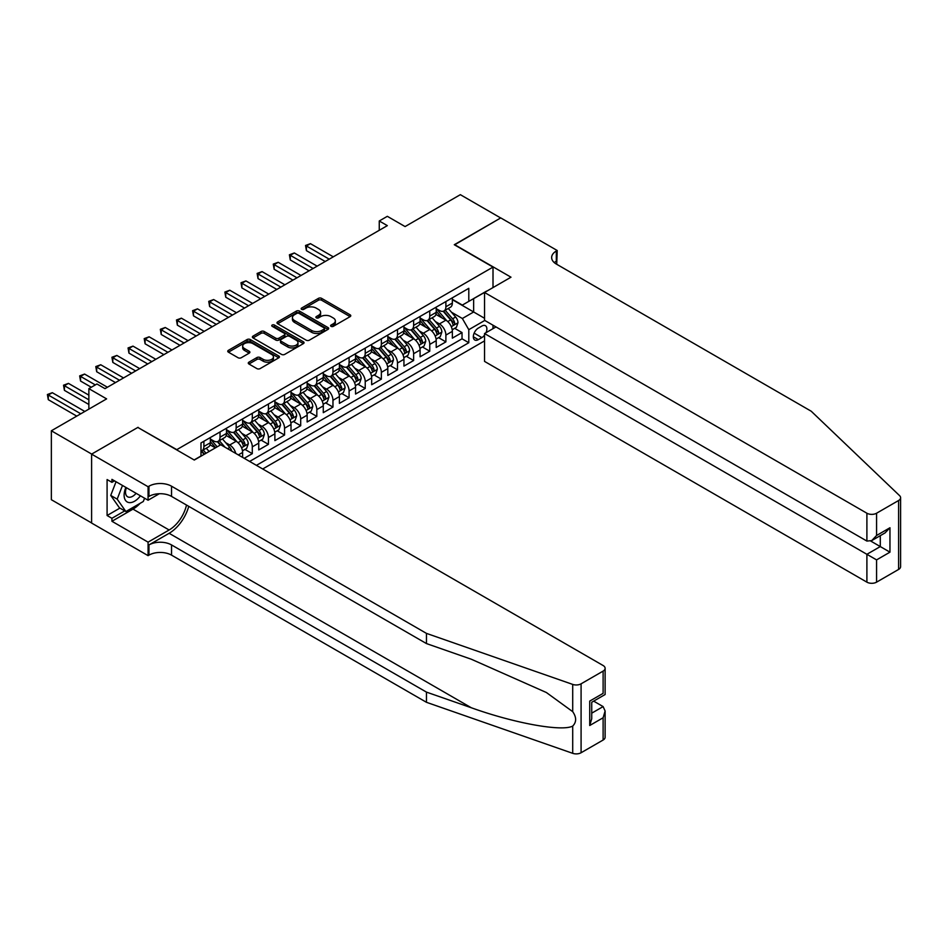 <?xml version="1.0" encoding="UTF-8"?>
<svg xmlns="http://www.w3.org/2000/svg" width="948" height="948" viewBox="0 0 948 948"><rect width="100%" height="100%" fill="white"/><g stroke="black" fill="none" stroke-linecap="round" stroke-linejoin="round"><path stroke-width="1.42" d="M331.065 326.349A1.564 0.901 0 0 0 333.281 326.349L350.108 316.644A2.24 1.292 0 0 0 350.772 315.72A2.24 1.292 0 0 0 350.108 314.807L321.609 298.359A2.24 1.292 0 0 0 318.445 298.359L301.618 308.064A1.564 0.901 0 0 0 301.156 308.704A1.564 0.901 0 0 0 301.618 309.344A1.564 0.901 0 0 0 303.834 309.344L306.014 308.088A7.169 4.136 0 0 1 316.146 308.088L318.516 309.463A7.169 4.136 0 0 1 320.614 312.39A7.169 4.136 0 0 1 318.516 315.317L316.348 316.573A1.564 0.901 0 0 0 315.885 317.213A1.564 0.901 0 0 0 316.348 317.853A1.564 0.901 0 0 0 318.564 317.853L320.732 316.596A7.169 4.136 0 0 1 330.876 316.596L333.246 317.971A7.169 4.136 0 0 1 335.343 320.886A7.169 4.136 0 0 1 333.246 323.813L331.065 325.069A1.564 0.901 0 0 0 330.615 325.709A1.564 0.901 0 0 0 331.065 326.349L331.065 325.069M248.921 362.172A2.24 1.292 0 0 0 248.269 363.084A2.24 1.292 0 0 0 248.921 363.996L256.92 368.618A2.24 1.292 0 0 0 260.084 368.618L278.771 357.823A2.24 1.292 0 0 0 279.423 356.91A2.24 1.292 0 0 0 278.771 355.998L250.272 339.538A2.24 1.292 0 0 0 247.096 339.538L228.409 350.333A2.24 1.292 0 0 0 227.757 351.246A2.24 1.292 0 0 0 228.409 352.158L238.078 357.74A2.24 1.292 0 0 0 241.242 357.74L249.241 353.118A2.24 1.292 0 0 0 249.893 352.206A2.24 1.292 0 0 0 249.241 351.293L244.442 348.52A5.996 3.46 0 0 1 242.688 346.079A5.996 3.46 0 0 1 246.385 342.88A5.996 3.46 0 0 1 252.915 343.638L271.685 354.469A5.996 3.46 0 0 1 273.439 356.91A5.996 3.46 0 0 1 269.742 360.11A5.996 3.46 0 0 1 263.212 359.363L260.084 357.55A2.24 1.292 0 0 0 256.92 357.55L248.921 362.172L248.921 363.996M138.064 427.572L176.79 449.648L493.007 267.087L454.282 244.726L500.663 217.957L460.337 194.672L405.08 226.572L387.329 216.322L379.259 220.979L387.329 225.636L104.991 388.644L96.933 383.987L88.863 388.644L88.863 409.133M138.064 427.299L91.683 454.08L51.358 430.783L106.614 398.883L88.863 388.644M306.168 340.178A2.24 1.292 0 0 0 309.332 340.178L328.02 329.394A2.24 1.292 0 0 0 328.672 328.482A2.24 1.292 0 0 0 328.02 327.57L299.521 311.11A2.24 1.292 0 0 0 296.345 311.11L277.657 321.893A2.24 1.292 0 0 0 277.006 322.806A2.24 1.292 0 0 0 277.657 323.73L306.168 340.178M272.823 326.693A1.564 0.901 0 0 1 274.41 326.918L274.41 325.046L303.396 341.778A2.24 1.292 0 0 1 304.047 342.702A2.24 1.292 0 0 1 303.396 343.614L284.708 354.398A2.24 1.292 0 0 1 281.544 354.398L253.033 337.938L261.032 333.364L261.032 331.492L253.033 336.113A2.24 1.292 0 0 0 252.381 337.026A2.24 1.292 0 0 0 253.033 337.938L253.033 336.113M261.032 333.364A2.24 1.292 0 0 1 264.208 333.364L264.208 331.492A2.24 1.292 0 0 0 261.032 331.492M264.208 331.492L275.761 338.175A2.24 1.292 0 0 0 278.925 338.175L284.234 335.106A2.24 1.292 0 0 0 284.886 334.194A2.24 1.292 0 0 0 284.234 333.281L272.195 326.325A1.564 0.901 0 0 1 271.744 325.685A1.564 0.901 0 0 1 272.704 324.856A1.564 0.901 0 0 1 274.41 325.046M91.6 522.952L51.358 499.714L51.358 430.783M244.228 458.311L252.298 453.654L244.951 449.423M241.787 433.343L245.84 435.677A9.125 5.273 60 0 1 252.298 446.852L258.745 443.131L258.745 449.933L268.426 444.339L261.091 440.109M257.927 424.029L261.968 426.363A9.125 5.273 60 0 1 268.426 437.538L274.884 433.817L274.884 440.619L284.566 435.025L277.219 430.795M274.055 414.714L278.108 417.049A9.125 5.273 60 0 1 284.566 428.223L291.012 424.503L291.012 431.304L300.694 425.711L293.359 421.481M290.195 405.4L294.236 407.735A9.125 5.273 60 0 1 300.694 418.909L307.152 415.188L307.152 421.99L316.822 416.397L309.486 412.155M306.322 396.086L310.375 398.421A9.125 5.273 60 0 1 316.822 409.595L323.28 405.874L323.28 412.676L332.961 407.083L325.614 402.841M322.45 386.772L326.503 389.107A9.125 5.273 60 0 1 332.961 400.281L339.408 396.56L339.408 403.362L349.089 397.769L341.754 393.527M338.59 377.458L342.643 379.793A9.125 5.273 60 0 1 349.089 390.967L355.547 387.246L355.547 394.048L365.229 388.455L357.882 384.213M354.718 368.144L358.771 370.478A9.125 5.273 60 0 1 365.229 381.653L371.675 377.932L371.675 384.734L381.357 379.141L374.022 374.898M370.858 358.83L374.91 361.164A9.125 5.273 60 0 1 381.357 372.339L387.815 368.618L387.815 375.42L397.496 369.827L390.149 365.584M386.985 349.516L391.038 351.85A9.125 5.273 60 0 1 397.496 363.025L403.943 359.304L403.943 366.106L413.624 360.513L406.289 356.27M403.125 340.202L407.178 342.536A9.125 5.273 60 0 1 413.624 353.711L420.083 349.99L420.083 356.792L429.764 351.198L422.417 346.956M419.253 330.876L423.306 333.222A9.125 5.273 60 0 1 429.764 344.397L436.21 340.676L436.21 347.466L445.892 341.884L445.892 335.082A9.125 5.273 -120 0 0 439.445 323.908L435.393 321.562M438.557 337.642L445.892 341.884M215.35 447.883L210.053 444.825M242.617 457.386L242.617 452.445A9.125 5.273 -120 0 0 236.159 441.27L226.181 435.511M235.779 453.44A9.125 5.273 60 0 0 229.712 444.991L225.66 442.657M258.745 443.131A9.125 5.273 -120 0 0 252.298 431.956L242.321 426.197M274.884 433.817A9.125 5.273 -120 0 0 268.426 422.642L258.449 416.883M291.012 424.503A9.125 5.273 -120 0 0 284.566 413.328L274.588 407.569M307.152 415.188A9.125 5.273 -120 0 0 300.694 404.014L290.716 398.255M323.28 405.874A9.125 5.273 -120 0 0 316.822 394.7L306.844 388.941M339.408 396.56A9.125 5.273 -120 0 0 332.961 385.386L322.984 379.627M355.547 387.246A9.125 5.273 -120 0 0 349.089 376.072L339.111 370.301M371.675 377.932A9.125 5.273 -120 0 0 365.229 366.757L355.251 360.987M387.815 368.618A9.125 5.273 -120 0 0 381.357 357.443L371.379 351.672M403.943 359.304A9.125 5.273 -120 0 0 397.496 348.117L387.519 342.358M420.083 349.99A9.125 5.273 -120 0 0 413.624 338.803L403.647 333.044M436.21 340.676A9.125 5.273 -120 0 0 429.764 329.489L419.786 323.73M486.004 332.701A7.074 4.088 120 0 0 485.412 325.697A7.074 4.088 120 0 0 481.868 326.053L478.325 328.103A7.074 4.088 120 0 0 473.704 334.336A7.074 4.088 120 0 0 474.782 340A7.074 4.088 120 0 0 478.325 339.645L481.868 337.595A7.074 4.088 120 0 0 484.535 335.177M262.703 468.976L484.535 340.901M493.007 267.087L493.007 287.576M493.007 325.211L493.007 328.66M256.41 465.35L468.798 342.726L468.798 329.679L462.351 318.504L451.521 312.248M194.139 459.946L200.988 455.988L200.988 442.941L468.798 288.322L468.798 301.369L486.549 291.309M484.772 320.46L468.798 329.679M210.349 439.031L213.573 440.891A9.125 5.273 60 0 0 218.135 441.353L224.593 437.621A9.125 5.273 -120 0 0 226.477 433.449L226.477 428.223M226.477 429.717L229.712 431.577A9.125 5.273 60 0 0 234.274 432.027L240.721 428.306A9.125 5.273 -120 0 0 242.617 424.135L242.617 418.909M242.617 420.402L245.84 422.263A9.125 5.273 60 0 0 250.402 422.713L256.861 418.992A9.125 5.273 -120 0 0 258.745 414.809L258.745 409.595M258.745 411.088L261.968 412.949A9.125 5.273 60 0 0 266.542 413.399L272.988 409.678A9.125 5.273 -120 0 0 274.884 405.495L274.884 400.281M274.884 401.774L278.108 403.635A9.125 5.273 60 0 0 282.67 404.085L289.128 400.364A9.125 5.273 -120 0 0 291.012 396.181L291.012 390.967M291.012 392.46L294.236 394.321A9.125 5.273 60 0 0 298.798 394.771L305.256 391.05A9.125 5.273 -120 0 0 307.152 386.867L307.152 381.653M307.152 383.146L310.375 385.007A9.125 5.273 60 0 0 314.937 385.457L321.396 381.736A9.125 5.273 -120 0 0 323.28 377.553L323.28 372.339M323.28 373.832L326.503 375.692A9.125 5.273 60 0 0 331.065 376.143L337.524 372.422A9.125 5.273 -120 0 0 339.408 368.239L339.408 363.025M339.408 364.518L342.643 366.378A9.125 5.273 60 0 0 347.205 366.829L353.651 363.108A9.125 5.273 -120 0 0 355.547 358.925L355.547 353.711M355.547 355.204L358.771 357.064A9.125 5.273 60 0 0 363.333 357.514L369.791 353.794A9.125 5.273 -120 0 0 371.675 349.611L371.675 344.397M371.675 345.89L374.91 347.75A9.125 5.273 60 0 0 379.473 348.2L385.919 344.48A9.125 5.273 -120 0 0 387.815 340.296L387.815 335.082M387.815 336.576L391.038 338.436A9.125 5.273 60 0 0 395.6 338.886L402.059 335.165A9.125 5.273 -120 0 0 403.943 330.982L403.943 325.768M403.943 327.261L407.178 329.122A9.125 5.273 60 0 0 411.74 329.572L418.186 325.851A9.125 5.273 -120 0 0 420.083 321.668L420.083 316.454M420.083 317.947L423.306 319.808A9.125 5.273 60 0 0 427.868 320.258L434.326 316.537A9.125 5.273 -120 0 0 436.21 312.354L436.21 307.14M249.632 461.439L462.031 338.803L462.031 332.57L452.35 338.152L452.35 331.362A9.125 5.273 -120 0 0 445.892 320.175L435.914 314.416M436.21 308.633L439.445 310.494A9.125 5.273 -120 0 0 444.008 310.944A9.125 5.273 -120 0 0 445.892 306.761L445.892 301.547M444.008 310.944L450.454 307.223A9.125 5.273 -120 0 0 452.35 303.04L452.35 297.826M203.891 441.27L203.891 446.484A9.125 5.273 60 0 1 202.007 450.667A9.125 5.273 60 0 1 200.988 451.035M202.007 450.667L208.453 446.935A9.125 5.273 -120 0 0 210.349 442.763L210.349 437.538M220.031 431.956L220.031 437.17A9.125 5.273 60 0 1 218.135 441.353M236.159 422.642L236.159 427.856A9.125 5.273 60 0 1 234.274 432.027M252.298 413.328L252.298 418.542A9.125 5.273 60 0 1 250.402 422.713M268.426 404.014L268.426 409.228A9.125 5.273 60 0 1 266.542 413.399M284.566 394.7L284.566 399.914A9.125 5.273 60 0 1 282.67 404.085M300.694 385.386L300.694 390.6A9.125 5.273 60 0 1 298.798 394.771M316.822 376.072L316.822 381.286A9.125 5.273 60 0 1 314.937 385.457M332.961 366.757L332.961 371.971A9.125 5.273 60 0 1 331.065 376.143M349.089 357.432L349.089 362.657A9.125 5.273 60 0 1 347.205 366.829M365.229 348.117L365.229 353.343A9.125 5.273 60 0 1 363.333 357.514M381.357 338.803L381.357 344.029A9.125 5.273 60 0 1 379.473 348.2M397.496 329.489L397.496 334.715A9.125 5.273 60 0 1 395.6 338.886M413.624 320.175L413.624 325.401A9.125 5.273 60 0 1 411.74 329.572M429.764 310.861L429.764 316.087A9.125 5.273 60 0 1 427.868 320.258M429.764 344.397L429.764 351.198M413.624 353.711L413.624 360.513M397.496 363.025L397.496 369.827M381.357 372.339L381.357 379.141M365.229 381.653L365.229 388.455M349.089 390.967L349.089 397.769M332.961 400.281L332.961 407.083M316.822 409.595L316.822 416.397M300.694 418.909L300.694 425.711M284.566 428.223L284.566 435.025M268.426 437.538L268.426 444.339M252.298 446.852L252.298 453.654M462.351 318.504L473.644 311.987L473.644 298.573L486.549 291.119M452.35 299.687L484.535 318.267M452.35 299.319L462.351 305.09L468.798 301.369M379.259 220.979L379.259 230.293M454.685 328.328L462.031 332.57M462.031 338.803L468.798 342.726M331.693 326.574L333.246 325.685A7.169 4.136 0 0 0 335.343 322.758L335.343 320.886M320.614 312.39L320.614 314.25A7.169 4.136 0 0 1 318.516 317.177L316.964 318.078M350.108 314.807L350.108 316.644L321.609 300.22A2.24 1.292 0 0 0 318.445 300.22L302.246 309.569M327.996 329.406L299.521 312.97A2.24 1.292 0 0 0 296.345 312.97L277.693 323.742M324.062 329.122A1.564 0.901 0 0 0 324.524 328.482A1.564 0.901 0 0 0 324.062 327.842L299.047 313.397A1.564 0.901 0 0 0 296.819 313.397L294.532 314.724A7.169 4.136 0 0 0 292.434 317.651A7.169 4.136 0 0 0 294.532 320.566L311.631 330.449A7.169 4.136 0 0 0 321.763 330.449L324.062 329.122L324.062 330.982A1.564 0.901 0 0 0 324.524 330.342L324.524 328.482M292.434 317.651L292.434 319.512A7.169 4.136 0 0 0 294.532 322.439L294.532 320.566M324.062 330.982L321.763 332.31A7.169 4.136 0 0 1 311.631 332.31L294.532 322.439M264.208 333.364L275.761 340.036A2.24 1.292 0 0 0 278.925 340.036L284.234 336.967A2.24 1.292 0 0 0 284.886 336.054L284.886 334.194M274.41 326.918L303.372 343.626M287.754 345.096A5.996 3.46 0 0 0 294.283 345.842A5.996 3.46 0 0 0 297.98 342.655A5.996 3.46 0 0 0 296.226 340.202L289.614 336.386A2.24 1.292 0 0 0 286.45 336.386L281.141 339.455A2.24 1.292 0 0 0 280.49 340.368A2.24 1.292 0 0 0 281.141 341.28L287.754 345.096L287.754 346.956A5.996 3.46 0 0 0 294.283 347.715A5.996 3.46 0 0 0 297.98 344.515L297.98 342.655M280.49 340.368L280.49 342.228A2.24 1.292 0 0 0 281.141 343.14L281.141 341.28M287.754 346.956L281.141 343.14M273.439 356.91L273.439 358.782A5.996 3.46 0 0 1 269.742 361.97A5.996 3.46 0 0 1 263.212 361.224L260.084 359.422A2.24 1.292 0 0 0 256.92 359.422L248.945 364.02M242.688 346.079L242.688 347.94A5.996 3.46 0 0 0 244.442 350.393L244.442 348.52M249.206 353.142L244.442 350.393M278.736 357.846L250.272 341.41A2.24 1.292 0 0 0 247.096 341.41L228.444 352.182M452.208 329.762L456.379 327.356L457.991 322.699A6.043 3.496 -120 0 0 455.632 317.023L448.262 308.479M446.792 320.768L438.047 310.648A17.455 10.072 -120 0 0 436.21 308.728M441.993 317.924L437.111 312.271A14.493 8.366 -120 0 0 436.21 311.3M333.281 256.837L310.458 243.66L306.417 245.994L306.417 250.651L325.211 261.494M443.178 311.276L450.632 319.903A6.043 3.496 60 0 1 452.789 324.074C453.701 325.283 454.341 324.915 454.732 322.948A6.043 3.496 -120 0 0 452.575 318.789L445.204 310.257M443.617 311.134L451.627 320.412A3.081 1.778 60 0 1 452.409 321.609L454.732 322.948M452.789 324.074L453.227 324.785M306.417 250.651L305.529 245.473L329.252 259.171M305.529 245.473L310.458 243.66M125.883 487.414A14.836 8.568 120 0 0 129.355 502.618A14.836 8.568 120 0 0 140.423 495.816M126.38 487.699A10.155 5.866 120 0 0 127.613 496.788A10.155 5.866 120 0 0 129.106 497.25A10.155 5.866 120 0 0 136.109 493.316M144.582 498.21L143.314 501.492L125.894 511.541L119.436 507.82L110.726 495.425L116.047 481.738M125.894 511.541L117.185 499.158L122.493 485.459M110.726 495.425L117.185 499.158M495.994 326.93L484.535 333.542L484.535 361.401L866.899 582.155L866.899 554.296L880.289 546.569L880.289 535.656M484.535 333.542L876.568 559.889L876.568 582.155L898.597 569.44L898.597 500.508A6.849 3.946 0 0 0 900.6 497.712A6.849 3.946 0 0 0 899.616 495.674L811.227 411.231L556.322 264.054A15.974 9.219 180 0 1 551.653 257.536A15.974 9.219 180 0 1 556.322 251.019L557.211 250.509L500.745 217.91L454.53 244.868M454.53 244.596L510.996 277.195L484.535 292.47L866.899 513.224A6.849 3.946 0 0 0 876.568 513.224L898.597 500.508M557.211 250.509L556.725 264.291M484.535 292.47L484.535 320.317L866.899 541.071L866.899 513.224M900.6 497.712L900.6 566.643A6.849 3.946 180 0 1 898.597 569.44M876.568 582.155A6.849 3.946 180 0 1 866.899 582.155M554.319 262.643A15.974 9.219 180 0 1 556.322 261.221L556.322 251.019M870.762 541.071L889.959 552.163L876.568 559.889M876.568 513.224L876.568 535.49L871.733 540.597L866.899 541.071M876.568 535.49L889.959 527.752L885.124 532.859L871.733 540.597M603.118 740.033L603.118 717.766L605.12 711.024L605.12 737.236A6.849 3.946 180 0 1 603.118 740.033L581.088 752.748A6.849 3.946 180 0 1 572.711 753.328L426.458 702.302L426.458 692.111L171.541 544.934A15.974 9.219 -0 0 0 148.954 544.934L169.123 533.297A29.72 17.159 120 0 0 188.759 506.351M426.458 692.111L471.298 707.753C514.16 723.206 562.046 731.856 572.711 726.073C576.597 722.103 576.597 717.292 572.711 711.664L546.392 692.526L471.298 659.227L426.458 643.574L171.541 496.408A15.974 9.219 -0 0 0 148.954 496.408L148.954 486.206L148.078 486.727L91.6 454.128L137.827 427.441L194.293 460.041L220.754 444.766L603.118 665.52A6.849 3.946 -0 0 1 605.12 668.304A6.849 3.946 -0 0 1 603.118 671.101L581.088 683.816L581.088 752.748M426.458 702.302L171.541 555.137A15.974 9.219 -0 0 0 148.954 555.137L148.078 555.646L91.6 523.047L91.6 454.128M426.458 643.574L426.458 633.383L171.541 486.206A15.974 9.219 -0 0 0 148.954 486.206M572.711 711.664L572.711 684.409L426.458 633.383M140.103 503.341A25.667 14.824 -60 0 1 132.993 509.123L111.935 521.282L111.935 518.295L124.757 510.889M114.518 480.849L111.935 482.342L107.088 479.546L107.088 515.511L111.935 518.295M111.935 482.342L111.935 479.368L148.078 500.224L148.078 486.727M148.078 555.646L148.078 542.149L169.123 529.991A25.667 14.824 120 0 0 186.507 505.047M111.935 521.282L148.078 542.149M593.661 701.141L603.118 706.592L605.12 711.024M159.335 493.718L148.078 500.224M572.711 684.409A6.849 3.946 -0 0 0 581.088 683.816M107.088 515.511L119.922 508.104M603.118 717.766L589.727 725.504L591.73 718.75L591.73 702.255L605.12 694.517L605.12 668.304M589.727 725.504L589.727 701.093C592.334 702.598 592.334 702.598 589.727 701.093L603.118 693.367C605.725 694.872 605.725 694.872 603.118 693.367L603.118 671.101M436.08 339.076L440.251 336.67L441.863 332.013A6.043 3.496 -120 0 0 439.505 326.337L432.134 317.793M430.653 330.082L421.919 319.962A17.455 10.072 -120 0 0 420.083 318.042M425.865 327.25L420.971 321.585A14.493 8.366 -120 0 0 420.083 320.614M317.153 266.151L294.318 252.974L290.289 255.308L290.289 259.965L309.084 270.808M427.05 320.59L434.504 329.217A6.043 3.496 60 0 1 436.661 333.388C437.573 334.597 438.213 334.229 438.592 332.262A6.043 3.496 -120 0 0 436.436 328.103L429.065 319.571M427.489 320.448L435.499 329.726A3.081 1.778 60 0 1 436.27 330.923L438.592 332.262M436.661 333.388L437.099 334.099M290.289 259.965L289.401 254.787L313.113 268.485M289.401 254.787L294.318 252.974M419.94 348.39L424.111 345.984L425.723 341.327A6.043 3.496 -120 0 0 423.377 335.651L416.006 327.107M414.525 339.396L405.78 329.276A17.455 10.072 -120 0 0 403.943 327.356M409.726 336.564L404.843 330.899A14.493 8.366 -120 0 0 403.943 329.928M301.014 275.465L278.191 262.288L274.15 264.622L274.15 269.279L292.944 280.122M410.911 329.904L418.376 338.531A6.043 3.496 60 0 1 420.521 342.702C421.433 343.911 422.085 343.543 422.464 341.576A6.043 3.496 -120 0 0 420.308 337.417L412.937 328.885M411.349 329.762L419.36 339.04A3.081 1.778 60 0 1 420.142 340.237L422.464 341.576M420.521 342.702L420.971 343.413M274.15 269.279L273.261 264.101L296.985 277.8M273.261 264.101L278.191 262.288M403.812 357.704L407.984 355.299L409.595 350.642A6.043 3.496 -120 0 0 407.237 344.965L399.866 336.421M398.385 348.71L389.652 338.59A17.455 10.072 -120 0 0 387.815 336.67M393.598 345.878L388.704 340.214A14.493 8.366 -120 0 0 387.815 339.242M284.886 284.779L262.051 271.602L258.022 273.936L258.022 278.594L276.816 289.436M394.783 339.218L402.236 347.845A6.043 3.496 60 0 1 404.393 352.016C405.306 353.225 405.945 352.857 406.325 350.89A6.043 3.496 -120 0 0 404.168 346.731L396.797 338.199M395.221 339.076L403.232 348.354A3.081 1.778 60 0 1 404.002 349.551L406.325 350.89M404.393 352.016L404.832 352.727M258.022 278.594L257.133 273.427L280.845 287.114M257.133 273.427L262.051 271.602M387.673 367.018L391.844 364.613L393.456 359.956A6.043 3.496 -120 0 0 391.109 354.279L383.739 345.736M382.257 358.024L373.512 347.904A17.455 10.072 -120 0 0 371.675 345.984M377.458 355.192L372.576 349.528A14.493 8.366 -120 0 0 371.675 348.556M268.746 294.093L245.923 280.916L241.882 283.251L241.882 287.908L260.676 298.762M378.643 348.532L386.109 357.159A6.043 3.496 60 0 1 388.265 361.33C389.166 362.539 389.818 362.172 390.197 360.204A6.043 3.496 -120 0 0 388.04 356.045L380.669 347.513M379.082 348.39L387.092 357.669A3.081 1.778 60 0 1 387.874 358.865L390.197 360.204M388.265 361.33L388.704 362.041M241.882 287.908L241.005 282.741L264.717 296.428M241.005 282.741L245.923 280.916M371.545 376.332L375.716 373.927L377.328 369.27A6.043 3.496 -120 0 0 374.97 363.594L367.599 355.05M366.118 367.338L357.384 357.218A17.455 10.072 -120 0 0 355.547 355.299M361.33 364.506L356.436 358.842A14.493 8.366 -120 0 0 355.547 357.87M252.618 303.419L229.783 290.23L225.754 292.565L225.754 297.222L244.548 308.076M362.515 357.846L369.969 366.473A6.043 3.496 60 0 1 372.126 370.644C373.038 371.853 373.678 371.486 374.057 369.53A6.043 3.496 -120 0 0 371.912 365.359L364.53 356.827M362.954 357.704L370.964 366.983A3.081 1.778 60 0 1 371.746 368.18L374.057 369.53M372.126 370.644L372.564 371.355M225.754 297.222L224.866 292.055L248.577 305.742M224.866 292.055L229.783 290.23M355.417 385.646L359.576 383.241L361.188 378.584A6.043 3.496 -120 0 0 358.842 372.908L351.471 364.376M349.99 376.652L341.244 366.532A17.455 10.072 -120 0 0 339.408 364.613M345.191 373.82L340.308 368.156A14.493 8.366 -120 0 0 339.408 367.184M236.479 312.733L213.656 299.544L209.627 301.879L209.627 306.536L228.421 317.39M346.376 367.16L353.841 375.787A6.043 3.496 60 0 1 355.998 379.958C356.898 381.167 357.55 380.8 357.929 378.844A6.043 3.496 -120 0 0 355.773 374.673L348.402 366.141M346.814 367.018L354.836 376.297A3.081 1.778 60 0 1 355.607 377.494L357.929 378.844M355.998 379.958L356.436 380.669M209.627 306.536L208.738 301.369L232.45 315.056M208.738 301.369L213.656 299.544M339.277 394.961L343.449 392.555L345.06 387.898A6.043 3.496 -120 0 0 342.702 382.222L335.331 373.69M333.862 385.966L325.117 375.846A17.455 10.072 -120 0 0 323.28 373.927M329.063 383.134L324.169 377.47A14.493 8.366 -120 0 0 323.28 376.498M220.351 322.047L197.516 308.858L193.487 311.193L193.487 315.85L212.281 326.704M330.248 376.474L337.701 385.101A6.043 3.496 60 0 1 339.858 389.273C340.77 390.493 341.41 390.114 341.79 388.159A6.043 3.496 -120 0 0 339.645 383.987L332.274 375.455M330.686 376.332L338.697 385.611A3.081 1.778 60 0 1 339.479 386.808L341.79 388.159M339.858 389.273L340.296 389.984M193.487 315.85L192.598 310.683L216.31 324.37M192.598 310.683L197.516 308.858M323.149 404.275L327.309 401.869L328.92 397.212A6.043 3.496 -120 0 0 326.574 391.536L319.203 383.004M317.722 395.28L308.977 385.161A17.455 10.072 -120 0 0 307.152 383.241M312.935 392.448L308.041 386.784A14.493 8.366 -120 0 0 307.152 385.812M204.211 331.362L181.388 318.173L177.359 320.507L177.359 325.164L196.153 336.019M314.12 385.789L321.573 394.415A6.043 3.496 60 0 1 323.73 398.587C324.631 399.807 325.283 399.428 325.662 397.473A6.043 3.496 -120 0 0 323.505 393.301L316.134 384.769M314.558 385.646L322.569 394.925A3.081 1.778 60 0 1 323.339 396.134L325.662 397.473M323.73 398.587L324.169 399.298M177.359 325.164L176.47 319.997L200.182 333.684M176.47 319.997L181.388 318.173M307.01 413.589L311.181 411.183L312.793 406.526A6.043 3.496 -120 0 0 310.434 400.85L303.064 392.318M301.594 404.595L292.849 394.475A17.455 10.072 -120 0 0 291.012 392.555M296.795 401.762L291.901 396.098A14.493 8.366 -120 0 0 291.012 395.126M188.083 340.676L165.248 327.487L161.219 329.821L161.219 334.478L180.013 345.333M297.98 395.103L305.434 403.741A6.043 3.496 60 0 1 307.59 407.901C308.503 409.121 309.143 408.742 309.534 406.787A6.043 3.496 -120 0 0 307.377 402.616L300.006 394.084M298.419 394.961L306.429 404.239A3.081 1.778 60 0 1 307.211 405.448L309.534 406.787M307.59 407.901L308.029 408.612M161.219 334.478L160.331 329.311L184.054 342.998M160.331 329.311L165.248 327.487M290.882 422.903L295.041 420.497L296.665 415.84A6.043 3.496 -120 0 0 294.307 410.164L286.936 401.632M285.455 413.921L276.709 403.789A17.455 10.072 -120 0 0 274.884 401.869M280.667 411.077L275.773 405.412A14.493 8.366 -120 0 0 274.884 404.441M171.944 349.99L149.12 336.801L145.091 339.135L145.091 343.792L163.886 354.647M281.852 404.417L289.306 413.055A6.043 3.496 60 0 1 291.463 417.215C292.363 418.435 293.015 418.056 293.394 416.101A6.043 3.496 -120 0 0 291.237 411.93L283.867 403.398M282.291 404.275L290.301 413.553A3.081 1.778 60 0 1 291.072 414.762L293.394 416.101M291.463 417.215L291.901 417.938M145.091 343.792L144.203 338.626L167.915 352.312M144.203 338.626L149.12 336.801M274.742 432.217L278.913 429.811L280.525 425.154A6.043 3.496 -120 0 0 278.167 419.478L270.796 410.946M269.327 423.235L260.582 413.103A17.455 10.072 -120 0 0 258.745 411.183M264.528 420.391L259.634 414.726A14.493 8.366 -120 0 0 258.745 413.755M155.816 359.304L132.993 346.127L128.952 348.449L128.952 353.106L147.746 363.961M265.713 413.731L273.166 422.37A6.043 3.496 60 0 1 275.323 426.529C276.235 427.749 276.875 427.37 277.266 425.415A6.043 3.496 -120 0 0 275.11 421.244L267.739 412.712M266.151 413.589L274.162 422.867A3.081 1.778 60 0 1 274.944 424.076L277.266 425.415M275.323 426.529L275.761 427.252M128.952 353.106L128.063 347.94L151.787 361.626M128.063 347.94L132.993 346.127M258.614 441.531L262.786 439.125L264.397 434.468A6.043 3.496 -120 0 0 262.039 428.792L254.668 420.26M253.187 432.549L244.454 422.417A17.455 10.072 -120 0 0 242.617 420.509M248.4 429.705L243.506 424.04A14.493 8.366 -120 0 0 242.617 423.069M139.688 368.618L116.853 355.441L112.824 357.763L112.824 362.42L131.618 373.275M249.585 423.045L257.038 431.684A6.043 3.496 60 0 1 259.195 435.843C260.096 437.064 260.747 436.684 261.127 434.729A6.043 3.496 -120 0 0 258.97 430.558L251.599 422.026M250.023 422.903L258.034 432.181A3.081 1.778 60 0 1 258.804 433.39L261.127 434.729M259.195 435.843L259.634 436.566M112.824 362.42L111.935 357.254L135.647 370.941M111.935 357.254L116.853 355.441M242.475 450.845L246.646 448.44L248.258 443.783A6.043 3.496 -120 0 0 245.899 438.106L238.529 429.574M237.059 441.863L228.314 431.731A17.455 10.072 -120 0 0 226.477 429.823M232.26 439.019L227.378 433.355A14.493 8.366 -120 0 0 226.477 432.383M123.548 377.932L100.725 364.755L96.684 367.077L96.684 371.735L115.478 382.589M233.445 432.359L240.899 440.998A6.043 3.496 60 0 1 243.055 445.157C243.968 446.378 244.608 445.998 244.999 444.043A6.043 3.496 -120 0 0 242.842 439.872L235.471 431.34M233.883 432.217L241.894 441.495A3.081 1.778 60 0 1 242.676 442.704L244.999 444.043M243.055 445.157L243.494 445.88M96.684 371.735L95.795 366.568L119.519 380.255M95.795 366.568L100.725 364.755M231.81 451.141A6.043 3.496 -120 0 0 229.772 447.42L222.401 438.888M217.175 446.828L212.186 441.057A17.455 10.072 -120 0 0 210.349 439.137M215.611 447.729L211.238 442.669A14.493 8.366 -120 0 0 210.349 441.697M107.42 387.246L84.585 374.069L80.556 376.392L80.556 381.049L91.281 387.246M224.996 447.207L219.332 440.654M217.756 441.531L220.611 444.837M217.317 441.673L220.232 445.062M80.556 381.049L79.668 375.882L95.31 384.912M79.668 375.882L84.585 374.069M209.105 451.485L206.261 448.203M88.863 395.162L68.457 383.383L64.417 385.706L64.417 390.363L88.863 404.476M206.036 453.251L203.204 449.968M201.616 450.845L204.472 454.163M201.177 450.987L204.104 454.376M64.417 390.363L63.528 385.196L88.863 399.819M63.528 385.196L68.457 383.383M84.834 411.468L52.318 392.697L48.289 395.02L48.289 399.677L76.764 416.125M48.289 399.677L47.4 394.51L80.793 413.79M47.4 394.51L52.318 392.697M229.712 444.991L236.159 441.27M245.84 435.677L252.298 431.956M261.968 426.363L268.426 422.642M278.108 417.049L284.566 413.328M294.236 407.735L300.694 404.014M310.375 398.421L316.822 394.7M326.503 389.107L332.961 385.386M342.643 379.793L349.089 376.072M358.771 370.478L365.229 366.757M374.91 361.164L381.357 357.443M391.038 351.85L397.496 348.117M407.178 342.536L413.624 338.803M423.306 333.222L429.764 329.489M439.445 323.908L445.892 320.175M445.892 306.761L452.35 303.04M203.891 446.484L210.349 442.763M220.031 437.17L226.477 433.449M236.159 427.856L242.617 424.135M252.298 418.542L258.745 414.809M268.426 409.228L274.884 405.495M284.566 399.914L291.012 396.181M300.694 390.6L307.152 386.867M316.822 381.286L323.28 377.553M332.961 371.971L339.408 368.239M349.089 362.657L355.547 358.925M365.229 353.343L371.675 349.611M381.357 344.029L387.815 340.296M397.496 334.715L403.943 330.982M413.624 325.401L420.083 321.668M429.764 316.087L436.21 312.354M445.892 335.082L452.35 331.362M238.339 454.91L242.617 452.445M474.13 333.127L481.868 337.595M473.325 336.765L478.325 339.645M333.246 325.685L333.246 323.813M316.348 317.853L316.348 316.573M318.516 317.177L318.516 315.317M301.618 309.344L301.618 308.064M318.445 300.22L318.445 298.359M321.609 300.22L321.609 298.359M277.657 323.73L277.657 321.893M296.345 312.97L296.345 311.11M299.521 312.97L299.521 311.11M328.02 329.394L328.02 327.57M311.631 332.31L311.631 330.449M321.763 332.31L321.763 330.449M275.761 340.036L275.761 338.175M278.925 340.036L278.925 338.175M284.234 336.967L284.234 335.106M303.396 343.614L303.396 341.778M256.92 359.422L256.92 357.55M260.084 359.422L260.084 357.55M263.212 361.224L263.212 359.363M249.241 353.118L249.241 351.293M228.409 352.158L228.409 350.333M247.096 341.41L247.096 339.538M250.272 341.41L250.272 339.538M278.771 357.823L278.771 355.998M451.284 326.657L457.955 322.806M438.047 310.648L438.877 310.174M452.575 318.789L455.632 317.023M447.752 321.573L450.632 319.903M889.959 527.752L889.959 552.163M471.298 707.753L169.123 533.297M171.541 496.408L171.541 486.206M171.541 544.934L171.541 555.137M572.711 753.328L572.711 726.073M148.954 544.934L148.954 555.137M132.993 509.123L169.123 529.991M591.73 713.169L603.118 706.592M435.156 335.971L441.815 332.12M421.919 319.962L422.749 319.488M436.436 328.103L439.505 326.337M431.624 330.888L434.504 329.217M419.028 345.285L425.688 341.446M405.78 329.276L406.609 328.802M420.308 337.417L423.377 335.651M415.485 340.202L418.376 338.531M402.888 354.599L409.548 350.76M389.652 338.59L390.481 338.116M404.168 346.731L407.237 344.965M399.357 349.516L402.236 347.845M386.76 363.914L393.42 360.074M373.512 347.904L374.341 347.43M388.04 356.045L391.109 354.279M383.217 358.83L386.109 357.159M370.621 373.228L377.292 369.388M357.384 357.218L358.214 356.744M371.912 365.359L374.97 363.594M367.089 368.144L369.969 366.473M354.493 382.542L361.152 378.702M341.244 366.532L342.074 366.058M355.773 374.673L358.842 372.908M350.95 377.458L353.841 375.787M338.353 391.856L345.025 388.016M325.117 375.846L325.946 375.372M339.645 383.987L342.702 382.222M334.822 386.772L337.701 385.101M322.225 401.17L328.885 397.331M308.977 385.161L309.818 384.687M323.505 393.301L326.574 391.536M318.682 396.086L321.573 394.415M306.086 410.484L312.757 406.645M292.849 394.475L293.679 394.001M307.377 402.616L310.434 400.85M302.554 405.4L305.434 403.741M289.958 419.798L296.617 415.959M276.709 403.789L277.551 403.315M291.237 411.93L294.307 410.164M286.414 414.714L289.306 413.055M273.818 429.124L280.49 425.273M260.582 413.103L261.411 412.629M275.11 421.244L278.167 419.478M270.287 424.029L273.166 422.37M257.69 438.438L264.35 434.587M244.454 422.417L245.283 421.943M258.97 430.558L262.039 428.792M254.159 433.343L257.038 431.684M241.55 447.752L248.222 443.901M228.314 431.731L229.143 431.257M242.842 439.872L245.899 438.106M238.019 442.657L240.899 440.998M212.186 441.057L213.016 440.571M227.567 448.688L229.772 447.42"/></g></svg>
